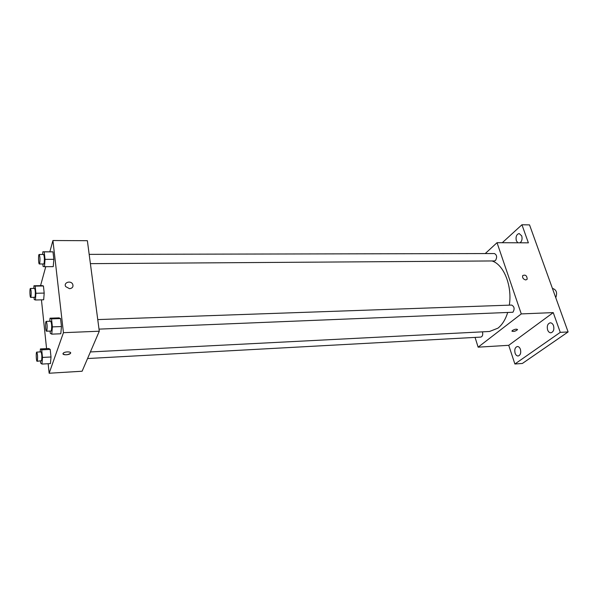 <?xml version="1.0" encoding="UTF-8"?>
<svg xmlns="http://www.w3.org/2000/svg" width="598" height="598" viewBox="0 0 598 598"><rect width="100%" height="100%" fill="white"/><g stroke="black" fill="none" stroke-linecap="round" stroke-linejoin="round"><path stroke-width="0.9" d="M555.766 297.707C557.441 292.9 556.476 289.851 552.881 288.565L552.477 288.58M502.29 242.713L521.934 224.766L529.536 224.893L568.1 331.935L522.39 363.457L514.885 364.003L508.734 345.315L553.24 312.605L560.274 332.361L568.1 331.935M521.934 224.766L528.378 242.84L497.035 242.691L521.284 313.913L553.24 312.605M525.821 279.961C523.325 279.326 522.271 277.876 522.667 275.596C525.478 274.437 526.98 275.633 527.182 279.199L525.821 279.961L527.182 279.199C526.98 275.633 525.478 274.437 522.659 275.603M553.531 325.686C554.391 329.595 553.509 331.965 550.885 332.802C549.442 332.78 548.351 331.815 547.611 329.917C546.751 326.015 547.641 323.645 550.272 322.815C551.7 322.845 552.784 323.802 553.531 325.686M520.417 349.344C521.202 352.999 520.439 355.219 518.137 355.997C516.799 355.982 515.775 355.033 515.087 353.156C514.31 349.501 515.072 347.289 517.382 346.511C518.713 346.534 519.722 347.475 520.417 349.344M560.274 332.361L514.885 364.003M521.284 313.913L478.131 347.169L508.734 345.315M478.131 347.169L475.066 337.407M517.838 242.788L516.343 240.732C515.558 236.748 516.5 234.349 519.154 233.534L521.725 235.904C522.488 238.946 521.927 241.248 520.043 242.803M90.388 351.945L489.515 331.479L497.955 328.16C502.171 324.819 505.385 319.706 507.59 312.806M509.317 305.152C512.434 285.889 503.666 264.316 491.945 260.952M485.232 253.567L497.035 242.691M99.006 329.124L512.92 312.253C514.833 308.949 514.407 306.557 511.626 305.07L97.751 319.586M90.395 263.651L494.397 260.937L495.488 260.481C497.282 257.267 496.931 254.957 494.434 253.552L89.169 254.374M482.459 331.845C483.102 334.708 482.556 336.457 480.829 337.093L87.555 358.538M512.441 330.447C515.155 329.05 516.836 328.795 517.472 329.692C515.087 331.434 513.256 331.86 511.97 330.963L512.441 330.447M517.487 329.453L517.472 329.692C515.551 331.247 513.712 331.755 511.955 331.202M49.851 251.773L52.93 240.523L87.375 240.695L99.283 331.217L82.113 371.231L49.148 373.234L48.154 363.719M52.93 240.523L63.44 332.682L99.283 331.217M69.577 288.699L65.698 286.606C63.268 282.637 70.661 280.073 72.672 284.155C73.539 286.704 72.508 288.214 69.577 288.699C72.508 288.221 73.532 286.704 72.664 284.155L72.672 284.155C70.654 280.073 63.268 282.645 65.698 286.606M42.174 285.62L43.437 285.971L44.192 293.087L43.676 299.785L44.192 293.087L43.437 285.971L42.174 285.62L33.966 285.762L35.17 286.113L35.902 293.259L35.417 299.987L34.221 299.523L33.996 297.311M59.015 317.882L60.555 318.562L61.459 326.545L60.802 333.774L61.459 326.545L60.555 318.562L59.015 317.882L50.038 318.188L51.51 318.869L52.385 326.889L51.764 334.147L50.292 333.333L50.053 331.075M40.552 285.65L45.754 266.701M46.569 348.627L41.449 299.837M63.44 332.682L49.148 373.234M51.57 251.773L52.998 251.855L53.842 259.323L53.244 266.641L53.842 259.323L52.998 251.855L42.854 251.773L44.215 251.855L45.029 259.36L44.469 266.708L43.108 266.499L42.839 263.965M48.842 348.514L50.202 349.404L51.009 356.984L50.441 363.591L51.009 356.984L50.202 349.404L48.842 348.514L40.41 348.926L41.703 349.823L42.48 357.432L41.95 364.07L40.657 363.053L40.462 361.11M63.037 353.538L63.194 353.261C64.591 351.355 72.179 351.512 70.444 353.403C69.219 355.137 62.214 355.272 63.037 353.538M70.631 352.865L70.437 353.396C67.402 355.085 64.92 355.219 62.999 353.799M40.178 351.923L40.41 348.926M37.091 361.289L41.606 360.691C42.092 356.774 41.897 353.837 41.015 351.886L36.755 352.095C35.865 351.93 36.216 361.551 37.091 361.289L37.345 360.923C37.816 356.999 37.614 354.061 36.755 352.095M41.703 349.823L50.202 349.404M42.48 357.432L51.009 356.984M41.95 364.07L50.441 363.591M33.78 288.423L33.966 285.762M30.67 297.385L34.811 297.288L35.095 296.81C35.544 292.975 35.372 290.172 34.579 288.408L30.438 288.483C29.601 288.296 29.848 297.61 30.67 297.385L30.947 296.907C31.38 293.057 31.208 290.254 30.438 288.483M35.17 286.113L43.437 285.971M35.902 293.259L44.192 293.087M35.417 299.987L43.676 299.785M49.783 321.268L50.038 318.188M46.524 331.217L51.062 331.038L51.383 330.582C51.944 326.373 51.727 323.256 50.748 321.231L46.21 321.395C45.194 321.201 45.523 331.486 46.524 331.217L46.838 330.761C47.384 326.538 47.175 323.421 46.21 321.395M51.51 318.869L60.555 318.562M52.385 326.889L61.459 326.545M51.764 334.147L60.802 333.774M42.652 254.464L42.854 251.773M39.356 263.995L43.759 263.965L44.11 263.374C44.618 259.248 44.439 256.28 43.564 254.464L39.162 254.471C38.212 254.255 38.414 264.219 39.356 263.995L39.7 263.404C40.193 259.27 40.014 256.295 39.162 254.471M44.215 251.855L52.998 251.855M45.029 259.36L53.842 259.323M44.469 266.708L53.244 266.641"/></g></svg>
